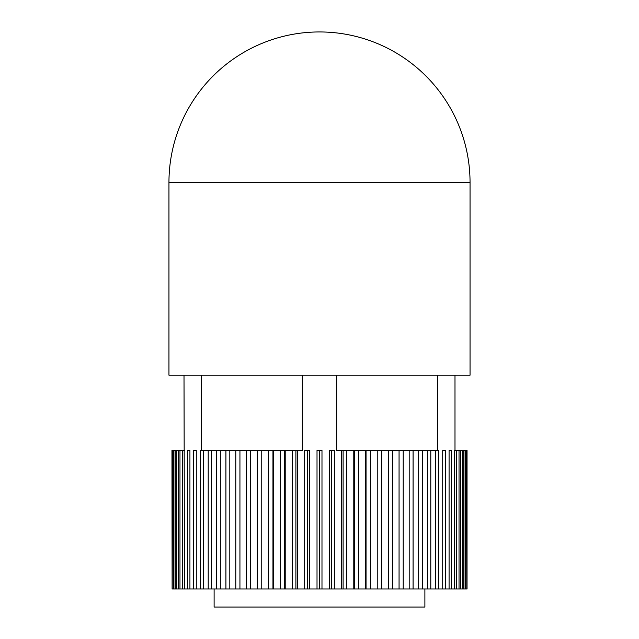 <?xml version="1.0" encoding="UTF-8"?>
<svg xmlns="http://www.w3.org/2000/svg" width="639" height="639" viewBox="0 0 639 639"><rect width="100%" height="100%" fill="white"/><g stroke="black" fill="none" stroke-linecap="round" stroke-linejoin="round"><path stroke-width="0.96" d="M424.887 588.982L424.887 607.05L214.113 607.05L214.113 588.982M172.115 588.982L171.963 450.479L172.115 588.982L172.426 450.479L173.201 450.479L173.201 588.982L173.928 588.982L173.928 450.479L175.31 450.479L175.31 588.982L176.444 588.982L176.444 450.479L178.433 450.479L178.433 588.982L179.974 588.982L179.974 450.479L182.546 450.479L182.546 588.982L184.471 588.982L184.008 375.205M184.471 588.982L346.554 588.982L346.554 450.479L353.782 450.479L353.782 588.982L358.591 588.982L358.591 450.479L365.668 450.479L365.668 588.982L370.364 588.982L370.364 450.479L377.234 450.479L377.234 588.982L381.771 588.982L381.771 450.479L388.392 450.479L388.392 588.982L392.745 588.982L392.745 450.479L399.063 450.479L399.063 588.982L403.209 588.982L403.209 450.479L409.184 450.479L409.184 588.982L413.082 588.982L413.082 450.479L418.673 450.479L418.673 588.982L422.291 588.982L422.291 450.479L427.467 450.479L427.467 588.982L430.79 588.982L430.79 450.479L435.502 450.479L435.502 588.982L438.506 588.982L438.506 450.479L437.811 450.479L437.811 375.205M430.79 588.982L435.502 588.982M438.506 588.982L445.383 588.982L445.383 450.479L442.723 450.479L442.723 588.982M445.383 588.982L451.382 588.982L451.382 450.479L449.081 450.479L449.081 588.982M451.382 588.982L456.454 588.982L456.454 450.479L459.026 450.479L459.026 588.982L460.567 588.982L460.567 450.479L462.556 450.479L462.556 588.982L463.69 588.982L463.69 450.479L465.072 450.479L465.072 588.982L465.799 588.982L465.799 450.479L466.574 450.479L466.885 588.982L467.037 450.479L467.037 588.982L467.037 450.479M456.454 450.479L454.529 450.479L454.529 588.982M454.529 450.479L454.992 450.479L454.992 375.205M456.454 588.982L459.026 588.982M460.567 588.982L462.556 588.982M463.69 588.982L465.072 588.982M465.799 588.982L466.574 588.982M172.426 588.982L173.201 588.982M173.928 588.982L175.31 588.982M176.444 588.982L178.433 588.982M179.974 588.982L182.546 588.982M189.919 588.982L189.919 450.479L187.618 450.479L187.618 588.982M196.277 588.982L196.277 450.479L193.617 450.479L193.617 588.982M201.189 375.205L201.189 450.479L200.494 450.479L200.494 588.982M203.498 588.982L203.498 450.479L208.21 450.479L208.21 588.982M211.533 588.982L211.533 450.479L216.709 450.479L216.709 588.982M220.327 588.982L220.327 450.479L225.918 450.479L225.918 588.982M229.816 588.982L229.816 450.479L235.791 450.479L235.791 588.982M239.937 588.982L239.937 450.479L246.255 450.479L246.255 588.982M250.608 588.982L250.608 450.479L257.229 450.479L257.229 588.982M261.766 588.982L261.766 450.479L268.636 450.479L268.636 588.982M273.332 588.982L273.332 450.479L280.409 450.479L280.409 588.982M285.218 588.982L285.218 450.479L292.446 450.479L292.446 588.982M297.351 588.982L297.351 450.479L302.319 450.479L302.319 375.205M309.635 588.982L309.635 450.479L304.675 450.479L304.675 588.982M321.984 588.982L321.984 450.479L317.016 450.479L317.016 588.982M334.325 588.982L334.325 450.479L329.365 450.479L329.365 588.982M336.681 375.205L336.681 450.479L341.649 450.479L341.649 588.982M422.291 588.982L427.467 588.982M413.082 588.982L418.673 588.982M403.209 588.982L409.184 588.982M392.745 588.982L399.063 588.982M381.771 588.982L388.392 588.982M370.364 588.982L377.234 588.982M358.591 588.982L365.668 588.982M346.554 450.479L341.649 450.479M358.591 450.479L353.782 450.479M370.364 450.479L365.668 450.479M377.234 450.479L381.771 450.479M388.392 450.479L392.745 450.479M399.063 450.479L403.209 450.479M409.184 450.479L413.082 450.479M418.673 450.479L422.291 450.479M211.533 450.479L208.21 450.479M220.327 450.479L216.709 450.479M229.816 450.479L225.918 450.479M239.937 450.479L235.791 450.479M250.608 450.479L246.255 450.479M261.766 450.479L257.229 450.479M273.332 450.479L268.636 450.479M285.218 450.479L280.409 450.479M297.351 450.479L292.446 450.479M173.928 450.479L173.201 450.479M176.444 450.479L175.31 450.479M179.974 450.479L178.433 450.479M460.567 450.479L459.026 450.479M462.556 450.479L463.69 450.479M465.072 450.479L465.799 450.479M346.554 588.982L353.782 588.982M435.502 450.479L437.811 450.479M430.79 450.479L427.467 450.479M201.189 450.479L203.498 450.479M184.471 450.479L182.546 450.479M319.5 450.479L319.5 588.982M295.897 450.479L295.897 588.982M284.307 450.479L284.307 588.982M272.957 450.479L272.957 588.982M343.103 450.479L343.103 588.982M354.693 450.479L354.693 588.982M366.043 450.479L366.043 588.982M307.655 450.479L307.655 588.982M331.345 450.479L331.345 588.982M193.617 450.479L196.277 450.479M187.618 450.479L189.919 450.479M449.081 450.479L451.382 450.479M442.723 450.479L445.383 450.479M168.952 182.498L168.952 375.205L470.048 375.205L470.048 182.498A150.548 150.548 0 0 0 319.5 31.95A150.548 150.548 0 0 0 168.952 182.498L470.048 182.498A150.548 150.548 0 0 0 319.5 31.95A150.548 150.548 0 0 0 168.952 182.498"/></g></svg>

